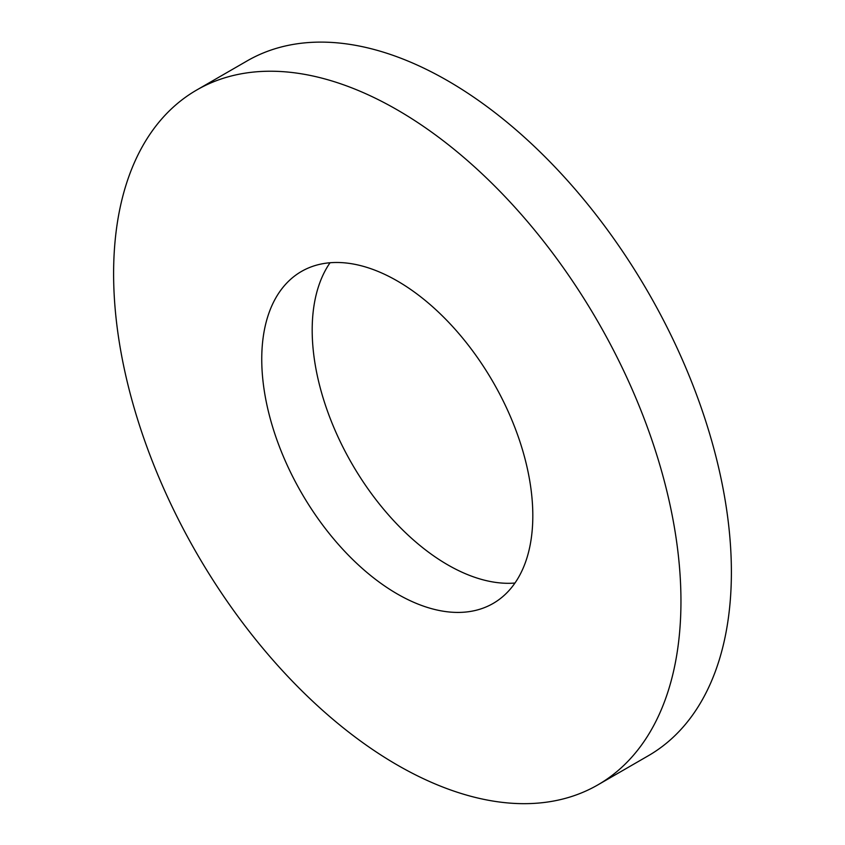 <?xml version="1.0" encoding="UTF-8"?>
<svg xmlns="http://www.w3.org/2000/svg" width="845" height="845" viewBox="0 0 845 845"><rect width="100%" height="100%" fill="white"/><g stroke="black" fill="none" stroke-linecap="round" stroke-linejoin="round"><path stroke-width="1.27" d="M532.815 515.703A191.667 110.663 60 0 1 493.121 603.446A191.667 110.663 60 0 1 301.443 492.783A191.667 110.663 60 0 1 301.454 271.456A191.667 110.663 60 0 1 449.149 322.811A191.667 110.663 60 0 1 532.815 515.703M330.046 262.753A191.667 110.663 -120 0 0 351.879 463.662A191.667 110.663 -120 0 0 514.954 583.039M680.954 601.228A401.174 231.614 60 0 1 597.869 784.878A401.174 231.614 60 0 1 196.695 553.264A401.174 231.614 60 0 1 196.695 90.024A401.174 231.614 60 0 1 505.838 197.498A401.174 231.614 60 0 1 680.954 601.228M196.695 90.024L247.131 60.903A401.174 231.614 60 0 1 556.274 168.387A401.174 231.614 60 0 1 731.39 572.107A401.174 231.614 60 0 1 648.305 755.757L597.869 784.878"/></g></svg>
